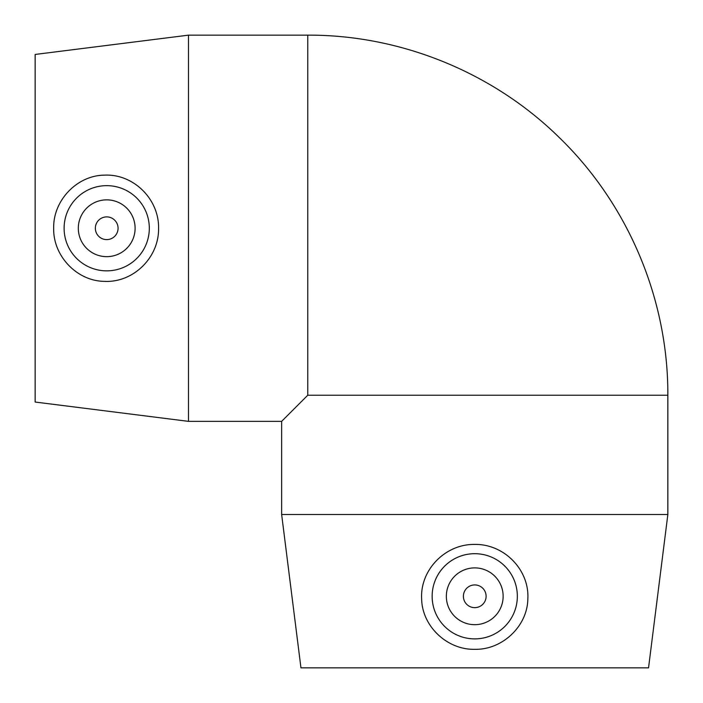 <?xml version="1.0" encoding="UTF-8"?>
<svg xmlns="http://www.w3.org/2000/svg" width="703" height="703" viewBox="0 0 703 703"><rect width="100%" height="100%" fill="white"/><g stroke="black" fill="none" stroke-linecap="round" stroke-linejoin="round"><path stroke-width="1.05" d="M118.069 228.255A11.362 11.362 0 0 1 101.03 238.089A11.362 11.362 0 0 1 101.03 218.413A11.362 11.362 0 0 1 118.069 228.255M486.107 596.285A11.362 11.362 0 0 1 469.068 606.127A11.362 11.362 0 0 1 469.068 586.451A11.362 11.362 0 0 1 486.107 596.285M474.745 567.892A28.401 28.401 0 0 1 499.341 610.485A28.401 28.401 0 0 1 450.148 610.485A28.401 28.401 0 0 1 474.745 567.892M474.745 638.886A42.593 42.593 0 0 1 432.152 595.617A42.593 42.593 0 0 1 476.089 553.709A42.593 42.593 0 0 1 517.294 598.297A42.593 42.593 0 0 1 474.745 638.886M474.745 514.499L667.85 514.499L667.85 395.235L307.765 395.235L281.639 421.361L281.639 514.499L474.745 514.499M527.848 598.798C527.496 626.268 502.214 650.02 474.745 649.317C447.275 650.02 422.002 626.268 421.642 598.798C420.043 569.843 445.342 543.911 474.745 544.421C504.148 543.911 529.447 569.843 527.848 598.798M281.639 514.499L300.954 667.85L648.544 667.85L667.85 514.499M135.108 228.255A28.401 28.401 0 0 1 92.515 252.852A28.401 28.401 0 0 1 92.515 203.659A28.401 28.401 0 0 1 135.108 228.255M64.114 228.255A42.593 42.593 0 0 1 107.383 185.662A42.593 42.593 0 0 1 149.291 229.591A42.593 42.593 0 0 1 104.703 270.804A42.593 42.593 0 0 1 64.114 228.255M104.202 281.358C76.732 280.998 52.98 255.716 53.683 228.255C52.98 200.786 76.732 175.504 104.202 175.152C133.157 173.553 159.089 198.852 158.579 228.255C159.089 257.658 133.157 282.957 104.202 281.358M188.501 421.361L35.15 402.046L35.15 54.456L188.501 35.15L188.501 421.361L281.639 421.361M188.501 35.15L307.765 35.15L307.765 395.235M307.765 35.15C401.167 34.781 493.937 72.76 560.265 138.517C628.561 205.127 668.245 299.829 667.85 395.235"/></g></svg>
